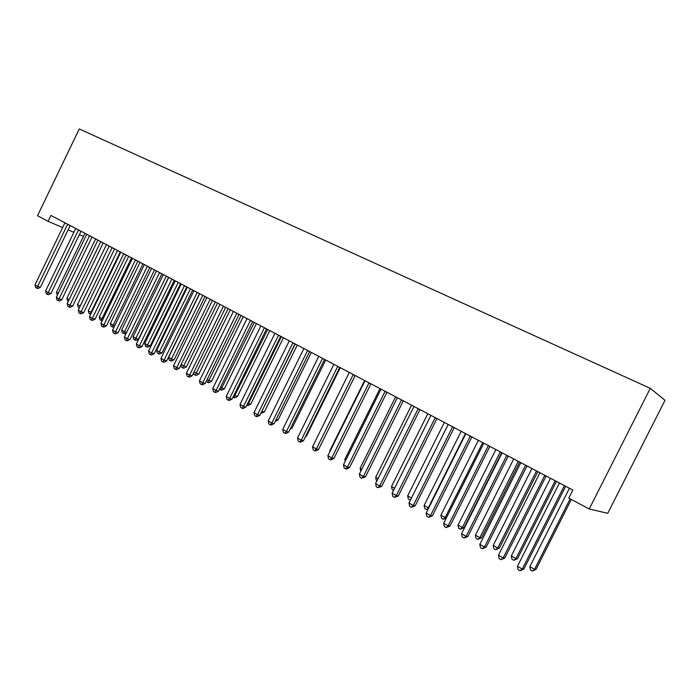 <?xml version="1.0" encoding="UTF-8"?>
<svg xmlns="http://www.w3.org/2000/svg" width="700" height="700" viewBox="0 0 700 700"><rect width="100%" height="100%" fill="white"/><g stroke="black" fill="none" stroke-linecap="round" stroke-linejoin="round"><path stroke-width="1.05" d="M48.099 221.331L50.942 215.425L572.845 490.052L568.776 498.12L589.225 508.988L607.74 513.319L665 400.321L650.274 388.334L79.257 128.94L37.529 215.714L48.099 221.331L62.65 227.544M68.101 229.871L73.902 232.339M79.371 234.684L83.422 236.407M589.225 508.988L650.274 388.334M564.41 485.616L522.261 569.091L517.449 566.282L559.44 483M564.261 485.87L565.661 486.273L523.836 569.135L522.261 569.091L520.004 570.815L518.079 569.686L517.449 566.282M523.836 569.135L520.004 570.815M569.433 488.259L529.839 566.668L534.52 569.389L535.999 569.424L571.331 499.476M535.999 569.424L532.315 571.043L534.52 569.389L570.15 498.846M532.315 571.043L530.442 569.957L529.839 566.668M544.81 475.3L503.151 557.952L498.435 555.196L539.936 472.736M544.661 475.554L546.131 476L504.796 558.031L503.151 557.952L500.955 559.676L499.074 558.574L498.435 555.196M504.796 558.031L500.955 559.676M525.613 465.202L484.435 547.032L479.815 544.337L520.835 462.691M525.464 465.448L527.004 465.929L486.141 547.164L484.435 547.032L482.309 548.765L480.463 547.689L479.815 544.337M486.141 547.164L482.309 548.765M550.489 478.293L511.341 555.957L515.935 558.609L517.475 558.696L556.439 481.425M517.475 558.696L513.791 560.28L515.935 558.609L555.188 480.76M513.791 560.28L511.954 559.212L511.341 555.957M531.921 468.519L493.22 545.449L497.718 548.056L499.31 548.179L537.845 471.634M499.31 548.179L495.626 549.727L497.718 548.056L536.532 470.942M495.626 549.727L493.832 548.678L493.22 545.449M506.8 455.298L466.095 536.34L461.571 533.697L502.127 452.839M506.66 455.551L508.261 456.067L467.871 536.515L466.095 536.34L464.03 538.072L462.219 537.014L461.571 533.697M467.871 536.515L464.03 538.072M488.373 445.602L448.123 525.858L443.686 523.267L483.787 443.188M489.895 446.399L449.951 526.076L448.123 525.858L446.119 527.599L444.342 526.558L443.686 523.267M449.951 526.076L446.119 527.599M513.721 458.946L475.44 535.141L479.85 537.696L481.512 537.863L519.619 462.044M481.512 537.863L477.82 539.376L479.85 537.696L518.236 461.317M477.82 539.376L476.061 538.352L475.44 535.141M495.871 449.549L458.01 525.044L462.332 527.546L464.048 527.747L501.742 452.637M464.048 527.747L460.364 529.226L462.332 527.546L500.299 451.885M460.364 529.226L458.631 528.229L458.01 525.044M470.304 436.1L430.509 515.585L426.16 513.048L465.815 433.729M470.164 436.336L471.887 436.931L432.399 515.839L430.509 515.585L428.558 517.326L426.816 516.311L426.16 513.048M432.399 515.839L428.558 517.326M478.363 440.335L440.912 515.13L445.156 517.589L482.711 442.627M446.233 518.184L443.231 519.278L441.543 518.289L440.912 515.13M443.231 519.278L445.156 517.589L446.442 517.764M452.594 426.773L413.245 505.505L408.975 503.02L448.192 424.463M454.239 427.639L415.179 505.802L413.245 505.505L411.338 507.255L409.64 506.258L408.975 503.02M415.179 505.802L411.338 507.255M461.186 431.296L424.139 505.409L428.304 507.824L465.456 433.545M428.12 509.127L426.431 509.512L424.769 508.541L424.139 505.409M426.431 509.512L428.741 507.885M435.234 417.637L396.305 495.635L392.123 493.194L430.911 415.363M435.094 417.874L436.922 418.53L398.291 495.968L396.305 495.635L394.459 497.385L392.787 496.405L392.123 493.194M398.291 495.968L394.459 497.385M444.334 422.433L407.68 495.871L411.451 498.059M410.48 500.019L408.31 498.977L407.68 495.871M411.023 498.925L409.946 499.931M418.197 408.678L379.697 485.94L375.594 483.551L413.963 406.446M418.066 408.914L419.947 409.596L381.736 486.316L379.697 485.94L377.904 487.699L376.267 486.745L375.594 483.551M381.736 486.316L377.904 487.699M427.796 413.726L391.519 486.509L394.572 488.276M393.523 490.385L392.158 489.589L391.519 486.509M401.494 399.884L363.405 476.446L359.38 474.093L397.338 397.696M401.363 400.12L403.296 400.838L365.488 476.849L363.405 476.446L361.664 478.196L360.054 477.26L359.38 474.093M365.488 476.849L361.664 478.196M411.565 405.186L375.664 477.312L378.026 478.677M376.985 480.769L376.311 480.384L375.664 477.312M385.105 391.265L347.428 467.119L343.473 464.817L381.027 389.121M384.974 391.493L386.951 392.236L349.545 467.556L347.428 467.119L345.73 468.877L344.146 467.959L343.473 464.817M349.545 467.556L346.579 469.052L345.73 468.877M395.631 396.804L360.098 468.291L361.786 469.271M360.754 471.336L360.098 468.291M369.023 382.804L331.739 457.975L327.863 455.709L365.024 380.695M368.891 383.031L370.921 383.801L333.909 458.439L331.739 457.975L330.085 459.734L328.545 458.824L327.863 455.709M333.909 458.439L330.96 459.918L330.085 459.734M379.986 388.57L344.811 459.436L345.852 460.031M345.214 461.309L344.811 459.436M353.246 374.5L316.348 448.989L312.541 446.775L349.317 372.426M353.115 374.727L355.18 375.515L318.553 449.496L316.348 448.989L314.738 450.756L313.224 449.864L312.541 446.775M318.553 449.496L315.621 450.949L314.738 450.756M364.621 380.485L329.805 450.73L330.216 450.975M329.963 451.474L329.805 450.73M337.75 366.345L301.236 440.178L297.5 437.999L333.9 364.315M337.627 366.572L339.736 367.386L303.476 440.711L301.236 440.178L299.67 441.936L298.183 441.07L297.5 437.999M303.476 440.711L300.571 442.146L299.67 441.936M322.543 358.339L286.396 431.524L282.73 429.389L318.762 356.352M322.42 358.566L324.564 359.406L288.68 432.084L286.396 431.524L284.874 433.291L283.412 432.434L282.73 429.389M288.68 432.084L285.793 433.51L284.874 433.291M305.681 436.249L306.32 436.406L340.305 367.684M306.32 436.406L305.375 436.87M307.606 350.481L271.828 423.027L268.223 420.928L303.896 348.53M307.484 350.709L309.671 351.566L274.146 423.614L271.828 423.027L270.349 424.786L268.914 423.946L268.223 420.928M274.146 423.614L271.276 425.023L270.349 424.786M290.78 427.822L292.058 428.146L325.71 360.01M292.058 428.146L290.159 429.082M292.941 342.764L257.521 414.68L253.986 412.615L289.293 340.848M292.819 342.983L295.041 343.866L259.866 415.293L257.521 414.68L256.078 416.447L254.669 415.616L253.986 412.615M259.866 415.293L257.023 416.684L256.078 416.447M276.15 419.536L278.049 420.026L311.369 352.459M278.049 420.026L275.249 421.374M278.539 335.186L243.46 406.481L239.986 404.451L274.951 333.296M278.416 335.405L280.674 336.306L245.849 407.12L243.46 406.481L242.069 408.249L240.678 407.435L239.986 404.451M245.849 407.12L243.023 408.494L242.069 408.249M261.817 411.329L264.267 412.055L297.273 345.047M261.354 412.274L295.251 343.98M264.267 412.055L260.89 413.219M264.381 327.74L229.652 398.431L226.24 396.436L260.864 325.885M264.259 327.959L266.551 328.877L232.068 399.088L229.652 398.431L228.296 400.19L226.931 399.394L226.24 396.436M232.068 399.088L229.259 400.453L228.296 400.19M247.774 403.191L250.731 404.206L283.421 337.759M250.731 404.206L248.01 405.536L247.1 405.291L248.456 403.585L281.365 336.674M250.477 320.416L216.09 390.512L212.73 388.561L247.013 318.596M250.355 320.635L252.682 321.58L218.523 391.195L216.09 390.512L214.76 392.28L213.421 391.493L212.73 388.561M218.523 391.195L215.74 392.551L214.76 392.28M233.975 395.194L237.422 396.498L269.806 330.592M237.422 396.498L234.719 397.81L233.8 397.556L267.715 329.49M233.8 397.556L233.039 397.119M236.819 313.233L202.755 382.734L199.456 380.817L233.415 311.439M236.696 313.442L239.041 314.405L205.222 383.442L202.755 382.734L201.46 384.501L200.148 383.731L199.456 380.817M205.222 383.442L202.449 384.781L201.46 384.501M220.421 387.336L224.332 388.92L256.41 323.54M224.332 388.92L221.646 390.215L220.71 389.953L254.293 322.429M220.71 389.953L219.485 389.244M223.388 306.162L189.648 375.095L186.401 373.205L220.036 304.404M223.265 306.373L225.645 307.352L192.141 375.821L189.648 375.095L188.396 376.854L187.101 376.092L186.401 373.205M192.141 375.821L189.394 377.142L188.396 376.854M207.095 379.61L211.461 381.465L243.241 316.61M211.461 381.465L208.793 382.751L207.847 382.48L241.098 315.481M207.847 382.48L206.404 381.019M210.184 299.215L176.759 367.579L173.574 365.715L206.894 297.483M210.061 299.425L212.468 300.422L179.279 368.322L176.759 367.579L175.543 369.338L174.265 368.594L173.574 365.715M179.279 368.322L176.549 369.635L175.543 369.338M193.996 372.024L198.8 374.132L230.291 309.794M198.8 374.132L196.149 375.401L195.195 375.121L228.121 308.656M195.195 375.121L193.944 374.395L193.585 372.873M197.199 292.381L164.097 360.185L160.965 358.365L193.97 290.684M197.085 292.591L199.518 293.606L166.635 360.955L164.097 360.185L162.907 361.944L161.656 361.217L160.965 358.365M166.635 360.955L163.923 362.25L162.907 361.944M184.441 285.67L151.638 352.922L148.558 351.129L181.256 283.999M184.327 285.88L186.778 286.904L154.201 353.71L151.638 352.922L150.482 354.681L149.249 353.955L148.558 351.129M154.201 353.71L151.515 354.988L150.482 354.681M171.885 279.064L139.388 345.783L136.36 344.015L168.761 277.419M171.771 279.274L174.256 280.306L141.977 346.588L139.388 345.783L138.268 347.533L137.051 346.824L136.36 344.015M141.977 346.588L139.3 347.848L138.268 347.533M159.548 272.571L127.339 338.748L124.364 337.015L156.468 270.953M159.434 272.773L161.928 273.822L129.946 339.579L127.339 338.748L126.245 340.498L125.055 339.806L124.364 337.015M129.946 339.579L127.286 340.83L126.245 340.498M147.403 266.175L115.491 331.835L112.551 330.129L144.375 264.582M147.289 266.376L149.809 267.444L118.116 332.675L115.491 331.835L114.424 333.585L113.251 332.902L112.551 330.129M118.116 332.675L115.474 333.918L114.424 333.585M135.45 259.892L103.828 325.036L100.94 323.356L132.475 258.326M135.345 260.094L137.883 261.17L106.47 325.894L103.828 325.036L102.786 326.777L101.631 326.104L100.94 323.356M106.47 325.894L103.845 327.119L102.786 326.777M123.699 253.706L92.348 318.342L89.513 316.689L120.768 252.166M123.585 253.907L126.149 254.993L95.016 319.217L92.348 318.342L91.341 320.084L90.204 319.419L89.513 316.689M95.016 319.217L92.409 320.434L91.341 320.084M181.125 364.56L186.34 366.922L217.551 303.091M186.34 366.922L183.715 368.183L182.752 367.894L215.355 301.936M182.752 367.894L181.519 367.176L180.968 364.884M199.684 293.694L168.621 357.315L171.666 359.074L174.09 359.826L205.021 296.494M174.09 359.826L171.474 361.069L170.502 360.771L202.79 295.33M170.502 360.771L169.286 360.071L168.621 357.315M187.381 287.219L156.599 350.341L159.582 352.074L162.032 352.844L192.684 290.01M162.032 352.844L159.434 354.078L158.454 353.771L190.435 288.82M158.454 353.771L157.264 353.08L156.599 350.341M175.271 280.84L144.76 343.481L147.7 345.188L150.168 345.966L180.548 283.623M150.168 345.966L147.586 347.191L146.597 346.876L178.273 282.424M146.597 346.876L145.425 346.194L144.76 343.481M163.345 274.566L133.105 336.726L136.001 338.406L138.486 339.203L168.604 277.34M138.486 339.203L135.923 340.419L134.925 340.095L166.311 276.132M134.925 340.095L133.77 339.43L133.105 336.726M151.62 268.398L121.634 330.085L124.486 331.739L154.534 269.929M126.394 332.832L124.451 333.743L123.445 333.428L122.308 332.762L121.634 330.085M123.445 333.428L124.486 331.739L126.595 332.421M140.07 262.316L110.346 323.54L113.155 325.168L142.94 263.83M114.231 326.672L113.146 327.18L111.011 326.2L110.346 323.54M112.14 326.848L113.155 325.168L114.712 325.675M112.131 247.616L81.06 311.754L78.26 310.126L109.244 246.102M112.018 247.818L114.599 248.92L83.737 312.646L81.06 311.754L80.071 313.495L78.96 312.839L78.26 310.126M83.737 312.646L81.147 313.845L80.071 313.495M128.704 256.34L99.234 317.1L101.999 318.701L131.521 257.828M102.279 320.6L99.899 319.743L99.234 317.1M101.001 320.381L101.999 318.701L103.031 319.043M100.748 241.623L69.947 305.27L67.191 303.669L97.904 240.135M100.634 241.824L103.233 242.935L72.634 306.18L69.947 305.27L68.985 307.011L67.882 306.364L67.191 303.669M72.634 306.18L70.061 307.37L68.985 307.011M117.504 250.443L88.288 310.756L91.009 312.331L120.286 251.912M90.703 314.23L88.953 313.381L88.288 310.756M90.038 314.011L91.009 312.331L91.534 312.506M89.539 235.725L59.001 298.891L56.297 297.316L86.739 234.255M89.434 235.926L92.041 237.046L61.714 299.81L59.001 298.891L58.074 300.624L56.989 299.994L56.297 297.316M61.714 299.81L59.159 300.991L58.074 300.624M106.479 244.641L77.507 304.509L80.185 306.058L109.218 246.085M79.397 307.79L78.172 307.116L77.507 304.509M79.249 307.738L80.229 306.075M78.505 229.924L48.23 292.609L45.561 291.051L75.749 228.48M78.4 230.116L81.025 231.254L50.951 293.536L48.23 292.609L47.32 294.341L46.261 293.72L45.561 291.051M50.951 293.536L48.414 294.709L47.32 294.341M95.62 238.928L66.894 298.358L69.134 299.652M68.303 301.376L67.559 300.947L66.894 298.358M67.638 224.21L37.625 286.422L35 284.891L64.934 222.784M67.532 224.402L70.184 225.549L40.364 287.368L37.625 286.422L36.741 288.146L35.691 287.534L35 284.891M40.364 287.368L37.835 288.523L36.741 288.146M84.928 233.301L56.438 292.294L58.223 293.326M57.391 295.041L56.438 292.294M488.224 445.848L489.895 446.408M452.454 427.017L454.23 427.639"/></g></svg>
